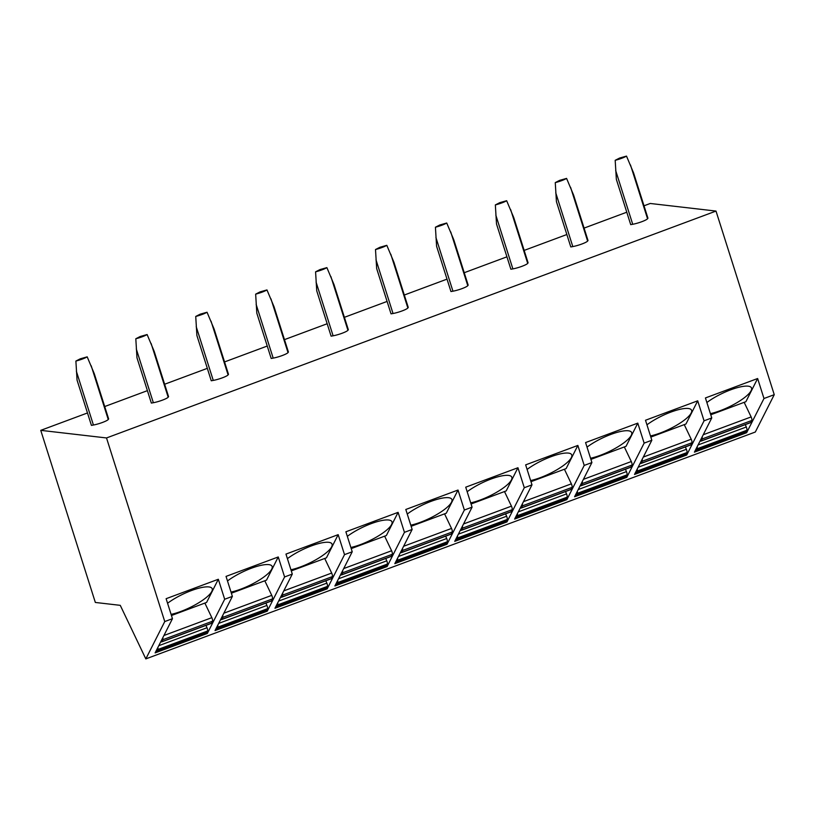 <?xml version="1.0" encoding="UTF-8"?>
<svg xmlns="http://www.w3.org/2000/svg" width="815" height="815" viewBox="0 0 815 815"><rect width="100%" height="100%" fill="white"/><g stroke="black" fill="none" stroke-linecap="round" stroke-linejoin="round"><path stroke-width="1.22" d="M87.48 412.961L40.75 430.351L95.345 602.458L120.263 605.341L145.824 658.897L755.322 432.021L774.25 394.684L716.008 211.075L650.248 203.475L644.013 205.798M626.786 212.206L584.09 228.098M566.863 234.516L524.167 250.409M506.94 256.817L464.244 272.709M447.017 279.127L404.322 295.02M387.094 301.428L344.399 317.32M327.172 323.738L284.476 339.631M267.249 346.039L224.553 361.931M207.326 368.349L164.63 384.242M147.403 390.65L104.707 406.542M716.008 211.075L106.51 437.95L40.75 430.351M615.182 160.311L616.354 179.341L630.718 224.634L632.715 224.278A9.607 1.426 -17.6 0 0 647.548 218.756L647.945 218.216L633.581 172.923L626.501 156.103L619.594 158.059L615.182 160.311A9.607 1.426 -17.6 0 0 626.501 156.103M587.625 241.057L588.023 240.527L573.658 195.233L566.578 178.404L559.671 180.359L555.26 182.611L556.431 201.641L570.795 246.935L572.802 246.578A9.607 1.426 -17.6 0 0 587.625 241.057L570.571 187.307M527.702 263.367L528.1 262.827L513.735 217.534L506.655 200.714L499.748 202.67L495.347 204.922L496.508 223.952L510.873 269.235L512.88 268.889A9.607 1.426 -17.6 0 0 527.702 263.367L510.648 209.608M467.779 285.668L468.177 285.138L453.812 239.844L446.732 223.015L439.825 224.971L435.424 227.222L436.585 246.252L450.95 291.546L452.957 291.189A9.607 1.426 -17.6 0 0 467.779 285.668L450.726 231.918M407.857 307.978L408.254 307.438L393.889 262.145L386.809 245.315L379.902 247.281L375.501 249.533L376.662 268.563L391.027 313.846L393.034 313.5A9.607 1.426 -17.6 0 0 407.857 307.978L390.803 254.219M347.934 330.279L348.331 329.739L333.967 284.455L326.886 267.626L319.979 269.582L315.578 271.833L316.74 290.863L331.104 336.157L333.111 335.8A9.607 1.426 -17.6 0 0 347.934 330.279L330.88 276.529M288.011 352.589L288.408 352.049L274.044 306.756L266.963 289.926L260.056 291.892L255.655 294.144L256.817 313.174L271.181 358.457L273.188 358.111A9.607 1.426 -17.6 0 0 288.011 352.589L270.957 298.83M228.088 374.89L228.495 374.35L214.121 329.066L207.041 312.237L200.133 314.193L195.732 316.444L196.894 335.474L211.258 380.768L213.265 380.411A9.607 1.426 -17.6 0 0 228.088 374.89L211.034 321.141M168.165 397.2L168.573 396.661L154.198 351.367L147.118 334.537L140.211 336.503L135.81 338.755L136.971 357.785L151.346 403.068L153.342 402.722A9.607 1.426 -17.6 0 0 168.165 397.2L151.111 343.441M108.242 419.501L108.65 418.961L94.275 373.678L87.195 356.848L80.288 358.804L75.887 361.055L77.048 380.085L91.423 425.379L93.419 425.022A9.607 1.426 -17.6 0 0 108.242 419.501L91.188 365.752M774.25 394.684L763.981 398.504L757.634 378.517L705.423 397.954L711.76 417.942L704.058 420.815L697.711 400.817L645.5 420.255L651.837 440.253L644.135 443.115L637.788 423.128L585.577 442.565L591.914 462.553L584.212 465.426L577.866 445.428L525.655 464.866L531.991 484.854L524.289 487.727L517.943 467.739L465.732 487.176L472.068 507.164L464.367 510.027L458.02 490.039L405.809 509.477L412.146 529.465L404.444 532.338L398.097 512.35L345.886 531.788L352.223 551.775L344.521 554.638L338.174 534.65L285.963 554.088L292.3 574.076L284.598 576.949L278.251 556.961L226.04 576.399L232.377 596.386L224.675 599.249L218.328 579.261L166.117 598.699L172.454 618.687L164.752 621.56L106.51 437.95M218.328 579.261L206.592 602.438L171.445 615.519M171.089 614.388A28.831 7.549 154.5 0 0 211.808 591.445A28.831 7.549 154.5 0 0 212.145 588.593A28.831 7.549 154.5 0 0 194.622 589.439A28.831 7.549 154.5 0 0 167.564 603.273M206.827 632.399L207.336 633.459L224.675 599.249M172.454 618.687L155.115 652.897L207.336 633.459M204.871 603.08L211.829 617.668A2.883 0.897 69.6 0 1 212.501 621.224L211.482 623.22A2.883 0.897 69.6 0 1 211.299 623.404L161.645 641.894A2.883 0.897 -110.4 0 0 161.839 641.7L162.847 639.704A2.883 0.897 -110.4 0 0 162.776 637.799M205.981 625.39L207 627.744A2.883 0.897 69.6 0 1 207.54 631.014L206.847 632.369A2.883 0.897 69.6 0 1 206.653 632.562L157.01 651.042A2.883 0.897 -110.4 0 0 157.193 650.849L157.886 649.494A2.883 0.897 -110.4 0 0 157.815 647.579M160.901 641.497A2.883 0.897 -110.4 0 0 161.645 641.894M156.256 650.645A2.883 0.897 -110.4 0 0 157.01 651.042M232.377 596.386L215.038 630.596L267.259 611.158L284.598 576.949M292.3 574.076L274.961 608.285L327.182 588.848L344.521 554.638M352.223 551.775L334.884 585.985L387.105 566.547L404.444 532.338M412.146 529.465L394.806 563.674L447.028 544.237L464.367 510.027M472.068 507.164L454.729 541.374L506.95 521.936L524.289 487.727M531.991 484.854L514.652 519.063L566.873 499.626L584.212 465.426M591.914 462.553L574.575 496.763L626.796 477.325L644.135 443.115M651.837 440.253L634.498 474.452L686.719 455.014L704.058 420.815M711.76 417.942L694.421 452.152L746.642 432.714L763.981 398.504M145.824 658.897L164.752 621.56M278.251 556.961L266.515 580.137L231.368 593.208M231.012 592.087A28.831 7.549 154.5 0 0 271.731 569.145A28.831 7.549 154.5 0 0 272.067 566.293A28.831 7.549 154.5 0 0 254.545 567.128A28.831 7.549 154.5 0 0 227.487 580.963M265.904 603.08L266.923 605.443A2.883 0.897 69.6 0 1 267.463 608.703L266.77 610.068L267.259 611.158M264.794 580.769L271.752 595.357A2.883 0.897 69.6 0 1 272.424 598.923L271.405 600.91A2.883 0.897 69.6 0 1 271.222 601.103L221.568 619.583A2.883 0.897 -110.4 0 0 221.762 619.39L222.77 617.403A2.883 0.897 -110.4 0 0 222.699 615.488M217.116 628.548L266.77 610.068A2.883 0.897 69.6 0 1 266.576 610.252L216.922 628.742A2.883 0.897 -110.4 0 0 217.116 628.548L217.809 627.183A2.883 0.897 -110.4 0 0 217.737 625.278M220.824 619.186A2.883 0.897 -110.4 0 0 221.568 619.583M216.179 628.345A2.883 0.897 -110.4 0 0 216.922 628.742M338.174 534.65L326.438 557.827L291.291 570.908M290.935 569.777A28.831 7.549 154.5 0 0 331.654 546.834A28.831 7.549 154.5 0 0 331.99 543.982A28.831 7.549 154.5 0 0 314.468 544.827A28.831 7.549 154.5 0 0 287.41 558.662M326.672 587.788L327.182 588.848M324.716 558.469L331.674 573.057A2.883 0.897 69.6 0 1 332.347 576.613L331.328 578.609A2.883 0.897 69.6 0 1 331.135 578.793L281.491 597.283A2.883 0.897 -110.4 0 0 281.684 597.089L282.693 595.093A2.883 0.897 -110.4 0 0 282.622 593.188M325.827 580.779L326.846 583.133A2.883 0.897 69.6 0 1 327.386 586.403L326.693 587.758A2.883 0.897 69.6 0 1 326.499 587.951L276.845 606.431A2.883 0.897 -110.4 0 0 277.039 606.238L277.732 604.883A2.883 0.897 -110.4 0 0 277.66 602.968M280.747 596.886A2.883 0.897 -110.4 0 0 281.491 597.283M276.102 606.034A2.883 0.897 -110.4 0 0 276.845 606.431M398.097 512.35L386.361 535.526L351.214 548.607M350.858 547.476A28.831 7.549 154.5 0 0 391.577 524.534A28.831 7.549 154.5 0 0 391.913 521.682A28.831 7.549 154.5 0 0 374.391 522.517A28.831 7.549 154.5 0 0 347.333 536.351M386.595 565.488L387.105 566.547M384.639 536.158L391.597 550.757A2.883 0.897 69.6 0 1 392.27 554.312L391.251 556.299A2.883 0.897 69.6 0 1 391.057 556.492L341.414 574.972A2.883 0.897 -110.4 0 0 341.607 574.779L342.616 572.792A2.883 0.897 -110.4 0 0 342.545 570.877M385.75 558.469L386.768 560.832A2.883 0.897 69.6 0 1 387.308 564.092L386.616 565.457A2.883 0.897 69.6 0 1 386.422 565.651L336.768 584.131A2.883 0.897 -110.4 0 0 336.962 583.937L337.654 582.572A2.883 0.897 -110.4 0 0 337.583 580.667M340.67 574.575A2.883 0.897 -110.4 0 0 341.414 574.972M336.024 583.734A2.883 0.897 -110.4 0 0 336.768 584.131M458.02 490.039L446.274 513.216L411.137 526.296M410.78 525.176A28.831 7.549 154.5 0 0 451.5 502.234A28.831 7.549 154.5 0 0 451.836 499.371A28.831 7.549 154.5 0 0 434.314 500.216A28.831 7.549 154.5 0 0 407.255 514.051M446.518 543.177L447.028 544.237M444.562 513.857L451.52 528.446A2.883 0.897 69.6 0 1 452.182 532.001L451.174 533.998A2.883 0.897 69.6 0 1 450.98 534.192L401.337 552.672A2.883 0.897 -110.4 0 0 401.53 552.478L402.539 550.482A2.883 0.897 -110.4 0 0 402.467 548.577M445.673 536.168L446.691 538.521A2.883 0.897 69.6 0 1 447.231 541.792L446.538 543.147A2.883 0.897 69.6 0 1 446.345 543.34L396.691 561.82A2.883 0.897 -110.4 0 0 396.885 561.627L397.577 560.272A2.883 0.897 -110.4 0 0 397.506 558.357M400.593 552.275A2.883 0.897 -110.4 0 0 401.337 552.672M395.947 561.423A2.883 0.897 -110.4 0 0 396.691 561.82M517.943 467.739L506.197 490.915L471.06 503.996M470.703 502.865A28.831 7.549 154.5 0 0 511.423 479.923A28.831 7.549 154.5 0 0 511.759 477.07A28.831 7.549 154.5 0 0 494.236 477.906A28.831 7.549 154.5 0 0 467.178 491.74M506.441 520.877L506.95 521.936M504.485 491.557L511.443 506.146A2.883 0.897 69.6 0 1 512.105 509.701L511.097 511.688A2.883 0.897 69.6 0 1 510.903 511.881L461.259 530.361A2.883 0.897 -110.4 0 0 461.453 530.168L462.462 528.181A2.883 0.897 -110.4 0 0 462.39 526.266M505.595 513.857L506.614 516.221A2.883 0.897 69.6 0 1 507.154 519.481L506.461 520.846A2.883 0.897 69.6 0 1 506.268 521.04L456.614 539.52A2.883 0.897 -110.4 0 0 456.808 539.326L457.5 537.961A2.883 0.897 -110.4 0 0 457.429 536.056M460.516 529.964A2.883 0.897 -110.4 0 0 461.259 530.361M455.87 539.123A2.883 0.897 -110.4 0 0 456.614 539.52M577.866 445.428L566.119 468.605L530.983 481.685M530.626 480.565A28.831 7.549 154.5 0 0 571.346 457.623A28.831 7.549 154.5 0 0 571.682 454.76A28.831 7.549 154.5 0 0 554.159 455.605A28.831 7.549 154.5 0 0 527.101 469.44M566.364 498.566L566.873 499.626M564.408 469.246L571.366 483.835A2.883 0.897 69.6 0 1 572.028 487.39L571.02 489.387A2.883 0.897 69.6 0 1 570.826 489.581L521.182 508.061A2.883 0.897 -110.4 0 0 521.376 507.867L522.384 505.871A2.883 0.897 -110.4 0 0 522.313 503.965M565.518 491.557L566.537 493.91A2.883 0.897 69.6 0 1 567.077 497.181L566.384 498.536A2.883 0.897 69.6 0 1 566.191 498.729L516.537 517.209A2.883 0.897 -110.4 0 0 516.73 517.026L517.423 515.661A2.883 0.897 -110.4 0 0 517.352 513.745M520.439 507.663A2.883 0.897 -110.4 0 0 521.182 508.061M515.793 516.812A2.883 0.897 -110.4 0 0 516.537 517.209M637.788 423.128L626.042 446.304L590.906 459.385M590.549 458.254A28.831 7.549 154.5 0 0 631.268 435.312A28.831 7.549 154.5 0 0 631.605 432.459A28.831 7.549 154.5 0 0 614.082 433.295A28.831 7.549 154.5 0 0 587.024 447.129M626.287 476.266L626.796 477.325M624.331 446.946L631.289 461.535A2.883 0.897 69.6 0 1 631.951 465.09L630.942 467.077A2.883 0.897 69.6 0 1 630.749 467.27L581.105 485.75A2.883 0.897 -110.4 0 0 581.299 485.557L582.307 483.57A2.883 0.897 -110.4 0 0 582.236 481.655M625.441 469.246L626.46 471.61A2.883 0.897 69.6 0 1 627 474.87L626.307 476.235A2.883 0.897 69.6 0 1 626.114 476.429L576.46 494.909A2.883 0.897 -110.4 0 0 576.653 494.715L577.346 493.35A2.883 0.897 -110.4 0 0 577.275 491.445M580.361 485.353A2.883 0.897 -110.4 0 0 581.105 485.75M575.716 494.511A2.883 0.897 -110.4 0 0 576.46 494.909M697.711 400.817L685.965 423.994L650.828 437.074M650.472 435.954A28.831 7.549 154.5 0 0 691.191 413.011A28.831 7.549 154.5 0 0 691.528 410.149A28.831 7.549 154.5 0 0 674.005 410.994A28.831 7.549 154.5 0 0 646.947 424.829M686.21 453.955L686.719 455.014M684.243 424.635L691.212 439.224A2.883 0.897 69.6 0 1 691.874 442.779L690.865 444.776A2.883 0.897 69.6 0 1 690.672 444.97L641.028 463.45A2.883 0.897 -110.4 0 0 641.222 463.256L642.23 461.259A2.883 0.897 -110.4 0 0 642.159 459.354M685.364 446.946L686.383 449.299A2.883 0.897 69.6 0 1 686.923 452.57L686.23 453.924A2.883 0.897 69.6 0 1 686.036 454.118L636.383 472.598A2.883 0.897 -110.4 0 0 636.576 472.415L637.269 471.05A2.883 0.897 -110.4 0 0 637.198 469.134M640.284 463.052A2.883 0.897 -110.4 0 0 641.028 463.45M635.639 472.201A2.883 0.897 -110.4 0 0 636.383 472.598M757.634 378.517L745.888 401.693L710.751 414.774M710.395 413.643A28.831 7.549 154.5 0 0 751.114 390.701A28.831 7.549 154.5 0 0 751.45 387.848A28.831 7.549 154.5 0 0 733.928 388.684A28.831 7.549 154.5 0 0 706.87 402.518M745.287 424.635L746.306 426.999A2.883 0.897 69.6 0 1 746.846 430.259L746.153 431.624L746.642 432.714M744.166 402.335L751.135 416.923A2.883 0.897 69.6 0 1 751.797 420.479L750.788 422.465A2.883 0.897 69.6 0 1 750.595 422.659L700.951 441.139A2.883 0.897 -110.4 0 0 701.144 440.956L702.153 438.959A2.883 0.897 -110.4 0 0 702.082 437.044M696.499 450.104L746.153 431.624A2.883 0.897 69.6 0 1 745.959 431.818L696.305 450.298A2.883 0.897 -110.4 0 0 696.499 450.104L697.192 448.739A2.883 0.897 -110.4 0 0 697.12 446.834M700.207 440.742A2.883 0.897 -110.4 0 0 700.951 441.139M695.562 449.9A2.883 0.897 -110.4 0 0 696.305 450.298M555.26 182.611A9.607 1.426 -17.6 0 0 566.578 178.404M495.347 204.922A9.607 1.426 -17.6 0 0 506.655 200.714M435.424 227.222A9.607 1.426 -17.6 0 0 446.732 223.015M375.501 249.533A9.607 1.426 -17.6 0 0 386.809 245.315M315.578 271.833A9.607 1.426 -17.6 0 0 326.886 267.626M255.655 294.144A9.607 1.426 -17.6 0 0 266.963 289.926M195.732 316.444A9.607 1.426 -17.6 0 0 207.041 312.237M135.81 338.755A9.607 1.426 -17.6 0 0 147.118 334.537M75.887 361.055A9.607 1.426 -17.6 0 0 87.195 356.848M212.501 621.224L162.847 639.704M211.829 617.668L163.937 635.496M211.482 623.22L161.839 641.7M207 627.744L158.772 645.694M207.54 631.014L157.886 649.494M206.847 632.369L157.193 650.849M272.424 598.923L222.77 617.403M271.752 595.357L223.86 613.186M271.405 600.91L221.762 619.39M266.923 605.443L218.695 623.394M267.463 608.703L217.809 627.183M332.347 576.613L282.693 595.093M331.674 573.057L283.783 590.885M331.328 578.609L281.684 597.089M326.846 583.133L278.608 601.093M327.386 586.403L277.732 604.883M326.693 587.758L277.039 606.238M392.27 554.312L342.616 572.792M391.597 550.757L343.706 568.575M391.251 556.299L341.607 574.779M386.768 560.832L338.531 578.782M387.308 564.092L337.654 582.572M386.616 565.457L336.962 583.937M452.182 532.001L402.539 550.482M451.52 528.446L403.629 546.274M451.174 533.998L401.53 552.478M446.691 538.521L398.454 556.482M447.231 541.792L397.577 560.272M446.538 543.147L396.885 561.627M512.105 509.701L462.462 528.181M511.443 506.146L463.552 523.964M511.097 511.688L461.453 530.168M506.614 516.221L458.376 534.171M507.154 519.481L457.5 537.961M506.461 520.846L456.808 539.326M572.028 487.39L522.384 505.871M571.366 483.835L523.475 501.663M571.02 489.387L521.376 507.867M566.537 493.91L518.299 511.871M567.077 497.181L517.423 515.661M566.384 498.536L516.73 517.026M631.951 465.09L582.307 483.57M631.289 461.535L583.397 479.352M630.942 467.077L581.299 485.557M626.46 471.61L578.222 489.56M627 474.87L577.346 493.35M626.307 476.235L576.653 494.715M691.874 442.779L642.23 461.259M691.212 439.224L643.32 457.052M690.865 444.776L641.222 463.256M686.383 449.299L638.145 467.26M686.923 452.57L637.269 471.05M686.23 453.924L636.576 472.415M751.797 420.479L702.153 438.959M751.135 416.923L703.243 434.741M750.788 422.465L701.144 440.956M746.306 426.999L698.068 444.949M746.846 430.259L697.192 448.739M647.548 218.756L630.494 164.997M632.715 224.278L615.671 170.518M572.802 246.578L555.749 192.829M512.88 268.889L495.826 215.129M452.957 291.189L435.903 237.43M393.034 313.5L375.98 259.74M333.111 335.8L316.057 282.041M273.188 358.111L256.134 304.352M213.265 380.411L196.211 326.652M153.342 402.722L136.288 348.963M93.419 425.022L76.365 371.263"/></g></svg>
